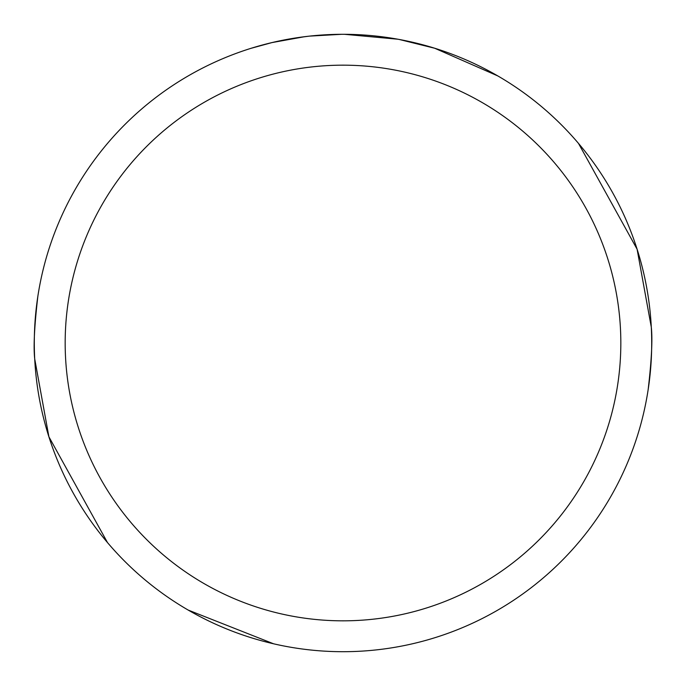 <?xml version="1.0" encoding="UTF-8"?>
<svg xmlns="http://www.w3.org/2000/svg" width="686" height="686" viewBox="0 0 686 686"><rect width="100%" height="100%" fill="white"/><g stroke="black" fill="none" stroke-linecap="round" stroke-linejoin="round"><path stroke-width="1.03" d="M343 65.17A277.83 277.83 0 0 1 620.83 343A277.83 277.83 0 0 1 343 620.83A277.83 277.83 0 0 1 65.17 343A277.83 277.83 0 0 1 343 65.17M343 34.3A308.7 308.7 0 0 1 651.7 343A308.7 308.7 0 0 1 343 651.7A308.7 308.7 0 0 1 34.3 343A308.7 308.7 0 0 1 343 34.3M648.15 389.657C651.597 360.081 652.643 339.253 651.297 327.153L637.097 249.198L578.504 143.417M497.873 75.957L434.735 48.26M417.148 43.338L412.415 42.206M397.837 39.213L344.544 34.309L350.246 34.386M356.308 34.592L362.903 34.943M399.295 39.479L434.71 48.243M349.157 34.36L353.444 34.48M381.013 36.65L382.316 36.812M308.185 36.272L296.849 37.773M251.299 48.243L271.99 42.583L304.421 36.727M320.371 35.132L325.284 34.815M341.457 34.309L309.635 36.109M312.807 35.783L317.918 35.32M319.153 35.226L329.126 34.617M37.85 296.343C34.403 325.919 33.357 346.747 34.703 358.847L48.903 436.802L107.496 542.583M188.127 610.043L273.585 643.794"/></g></svg>
